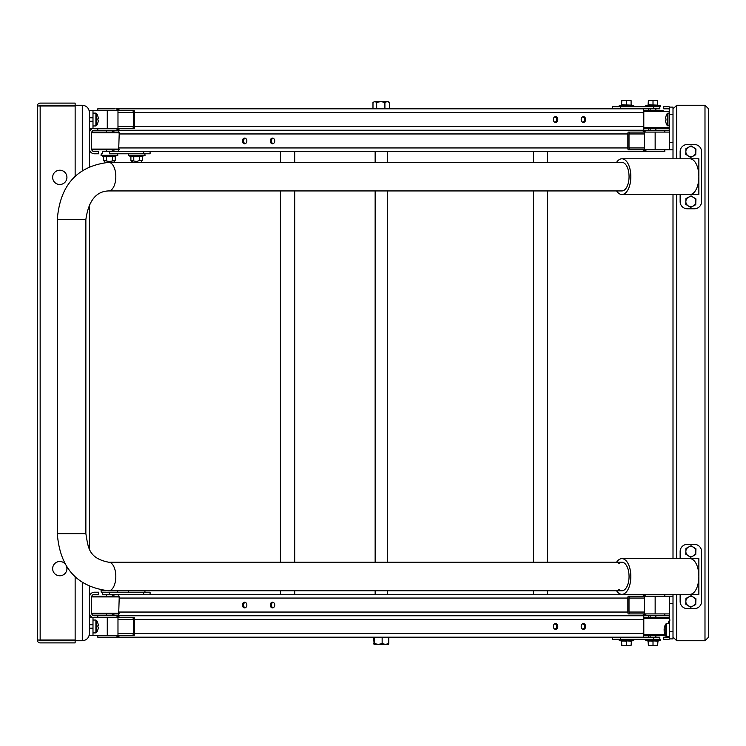 <?xml version="1.0" encoding="UTF-8"?>
<svg xmlns="http://www.w3.org/2000/svg" width="746" height="746" viewBox="0 0 746 746"><rect width="100%" height="100%" fill="white"/><g stroke="black" fill="none" stroke-linecap="round" stroke-linejoin="round"><path stroke-width="1.12" d="M704.989 640.749L708.7 637.037L708.7 633.615L708.7 637.037L704.989 640.749L676.715 640.749L704.989 640.749L704.989 105.251L676.715 105.251L673.004 108.963L673.004 158.795M673.004 594.338L673.004 637.037L676.715 640.749L673.004 637.037L673.004 638.893L669.432 638.893L669.432 631.759L673.004 631.759M708.7 108.963L708.7 112.385L708.7 108.963L704.989 105.251L708.7 108.963L708.7 637.037M708.7 623.041L708.7 619.329M708.7 126.671L708.7 122.959M673.004 194.501L673.004 558.642M673.004 149.806L669.432 149.806L669.432 107.107L673.004 107.107L673.004 108.963L676.715 105.251L704.989 105.251M618.807 589.34A14.277 7.143 -90 0 0 621.912 590.776A14.277 7.143 -90 0 0 629.055 576.49A14.277 7.143 -90 0 0 621.912 562.214A14.277 7.143 -90 0 0 618.807 563.64M616.56 590.776A17.848 8.924 -90 0 0 621.912 594.338A17.848 8.924 -90 0 0 630.836 576.49A17.848 8.924 -90 0 0 621.912 558.642A17.848 8.924 -90 0 0 616.56 562.214M698.862 576.49A17.848 8.924 -90 0 0 689.929 558.642L698.862 558.642L698.862 594.338L689.929 594.338A17.848 8.924 -90 0 0 698.862 576.49M680.138 594.338L680.138 601.481A7.143 7.143 0 0 0 687.28 608.624L694.423 608.624A7.143 7.143 0 0 0 701.557 601.481L701.557 551.499A7.143 7.143 0 0 0 694.423 544.366L687.28 544.366A7.143 7.143 0 0 0 680.138 551.499L680.138 558.642M621.912 590.776L108.683 590.776C77.099 587.018 59.969 567.976 57.302 533.651L57.302 219.492C59.969 185.157 77.099 166.116 108.683 162.367A14.277 7.143 90 0 1 115.826 176.653A14.277 7.143 90 0 1 108.683 190.929L621.912 190.929A14.277 7.143 -90 0 0 629.055 176.653A14.277 7.143 -90 0 0 621.912 162.367L105.167 162.367L103.647 160.558L109.41 161.472L115.182 160.558L114.53 161.183M616.56 190.929A17.848 8.924 -90 0 0 621.912 194.501A17.848 8.924 -90 0 0 630.836 176.653A17.848 8.924 -90 0 0 621.912 158.795A17.848 8.924 -90 0 0 616.56 162.367M698.862 176.653A17.848 8.924 -90 0 0 689.929 158.795L698.862 158.795L698.862 194.501L689.929 194.501A17.848 8.924 -90 0 0 698.862 176.653M680.138 194.501L680.138 201.634A7.143 7.143 0 0 0 687.28 208.777L694.423 208.777A7.143 7.143 0 0 0 701.557 201.634L701.557 151.662A7.143 7.143 0 0 0 694.423 144.519L687.28 144.519A7.143 7.143 0 0 0 680.138 151.662L680.138 158.795M108.683 590.776A14.277 7.143 -90 0 0 115.826 576.49A14.277 7.143 -90 0 0 108.683 562.214L621.912 562.214M685.854 551.499A4.998 4.998 0 0 0 688.194 555.733L690.637 557.271L695.738 554.567L695.953 548.804L691.066 545.736L685.966 548.431L685.751 554.194L688.194 555.733A4.998 4.998 0 0 0 695.841 551.686A4.998 4.998 0 0 0 688.511 547.079A4.998 4.998 0 0 0 685.854 551.499M685.854 601.481A4.998 4.998 0 0 0 688.194 605.715L690.637 607.253L695.738 604.549L695.953 598.786L691.066 595.718L685.966 598.413L685.751 604.176L688.194 605.715A4.998 4.998 0 0 0 695.841 601.668A4.998 4.998 0 0 0 688.511 597.061A4.998 4.998 0 0 0 685.854 601.481M685.854 151.662A4.998 4.998 0 0 0 688.194 155.886L690.637 157.425L695.738 154.73L695.953 148.958L691.066 145.89L685.966 148.585L685.751 154.357L688.194 155.886A4.998 4.998 0 0 0 695.841 151.848A4.998 4.998 0 0 0 688.511 147.242A4.998 4.998 0 0 0 685.854 151.662M685.854 201.634A4.998 4.998 0 0 0 688.194 205.868L690.637 207.407L695.738 204.712L695.953 198.94L691.066 195.872L685.966 198.567L685.751 204.339L688.194 205.868A4.998 4.998 0 0 0 695.841 201.821A4.998 4.998 0 0 0 688.511 197.224A4.998 4.998 0 0 0 685.854 201.634M59.792 170.219A7.143 7.143 0 0 0 52.649 177.361A7.143 7.143 0 0 0 59.792 184.504A7.143 7.143 0 0 0 66.926 177.361A7.143 7.143 0 0 0 59.792 170.219M64.995 563.752A7.143 7.143 0 0 0 52.649 568.638A7.143 7.143 0 0 0 59.792 575.781A7.143 7.143 0 0 0 66.581 566.419M75.141 576.956L75.141 640.04L37.3 640.04L37.3 105.96L75.141 105.96L75.141 176.187M37.3 105.96A2.853 2.853 0 0 1 40.153 103.107L75.141 103.107L75.141 105.251L40.153 105.251A0.718 0.718 0 0 0 39.445 105.96M39.445 640.04A0.718 0.718 0 0 0 40.153 640.749L75.141 640.749L75.141 642.893L40.153 642.893A2.853 2.853 0 0 1 37.3 640.04M46.578 640.749L43.473 640.04L46.578 640.749L82.284 640.749L46.578 640.749L46.578 640.04M89.427 633.615C88.97 637.914 86.592 640.301 82.284 640.749C86.592 640.301 88.97 637.914 89.427 633.615L89.427 586.617M46.578 105.251L82.284 105.251C86.592 105.699 88.97 108.086 89.427 112.385C88.97 108.086 86.592 105.699 82.284 105.251L46.578 105.251L43.473 105.96L46.578 105.251L46.578 105.96M89.427 112.385L89.427 166.517M89.427 204.273L89.427 548.87M92.989 110.678L92.989 117.812L89.427 117.812L89.427 110.678L107.275 110.678L107.275 128.377L89.427 128.377M92.989 117.812L92.989 128.377M96.635 113.513L96.635 125.552A11.423 11.423 0 0 0 97.866 122.801L97.857 122.764A11.423 11.377 62.3 0 0 98.313 120.209L98.304 120.209M97.866 119.528A10.696 8.504 -93 0 1 97.866 120.022L98.313 120.153A11.423 11.377 117.7 0 1 97.857 122.764M97.857 120.022A10.696 8.504 -87 0 0 97.857 118.782L97.857 118.884M97.866 116.264L97.866 116.255A11.423 11.377 117.7 0 1 98.313 118.847M89.427 617.623L107.275 617.623L107.275 635.322L89.427 635.322L89.427 628.188L92.989 628.188L92.989 635.322M92.989 617.623L92.989 628.188M97.866 626.472A10.696 8.504 -93 0 1 97.866 626.966A10.696 8.504 -87 0 0 97.857 625.726L98.313 625.791A11.423 11.377 117.7 0 0 97.857 623.19L97.866 623.199A11.423 11.423 0 0 0 96.635 620.448L96.635 632.496A11.423 11.423 0 0 0 97.866 629.745L97.866 629.736A11.423 11.377 62.3 0 0 98.313 627.153L98.304 627.153M97.866 629.736L97.857 629.708A11.423 11.377 117.7 0 0 98.313 627.097L97.857 626.966M590.785 594.338L596.492 594.338M246.861 605.053A2.853 2.229 -90 0 0 244.623 602.199A2.853 2.229 -90 0 0 242.394 605.053A2.853 2.229 -90 0 0 244.623 607.906A2.853 2.229 -90 0 0 246.861 605.053M245.21 607.813A2.853 2.229 90 0 1 243.56 605.053A2.853 2.229 90 0 1 245.21 602.292M274.733 605.053A2.853 2.229 -90 0 0 272.504 602.199A2.853 2.229 -90 0 0 270.266 605.053A2.853 2.229 -90 0 0 272.504 607.906A2.853 2.229 -90 0 0 274.733 605.053M273.083 607.813A2.853 2.229 90 0 1 271.432 605.053A2.853 2.229 90 0 1 273.083 602.292M689.929 594.338L118.623 594.338L119.201 598.059L118.623 615.758L664.807 615.758L664.807 613.902L628.16 613.902A3.711 2.322 -90 0 1 627.852 612.046L627.852 598.059A3.711 2.322 -90 0 1 628.16 596.194L642.567 596.194L647.136 594.338M648.013 615.758L642.567 613.902M664.807 615.758L655.147 615.758M113.709 596.194L114.213 594.338M114.213 615.758L113.709 613.902M630.165 613.902A1.856 1.156 -90 0 1 629.009 612.046L629.009 598.059A1.856 1.156 -90 0 1 630.165 596.194M116.908 596.194L118.623 596.194M642.567 596.194L664.807 596.194L664.807 594.338M246.861 140.947A2.853 2.229 -90 0 0 244.623 138.094A2.853 2.229 -90 0 0 242.394 140.947A2.853 2.229 -90 0 0 244.623 143.801A2.853 2.229 -90 0 0 246.861 140.947M245.21 143.708A2.853 2.229 90 0 1 243.56 140.947A2.853 2.229 90 0 1 245.21 138.187M274.733 140.947A2.853 2.229 -90 0 0 272.504 138.094A2.853 2.229 -90 0 0 270.266 140.947A2.853 2.229 -90 0 0 272.504 143.801A2.853 2.229 -90 0 0 274.733 140.947M273.083 143.708A2.853 2.229 90 0 1 271.432 140.947A2.853 2.229 90 0 1 273.083 138.187M648.013 130.242L118.623 130.242L119.201 133.954L118.623 151.662L664.807 151.662L664.807 149.806L628.16 149.806A3.711 2.322 -90 0 1 627.852 147.941L627.852 133.954A3.711 2.322 -90 0 1 628.16 132.098L642.567 132.098L647.136 130.242L664.807 130.242L664.807 132.098L642.567 132.098M648.013 151.662L642.567 149.806M664.807 151.662L655.147 151.662M113.709 132.098L114.213 130.242M114.213 151.662L113.709 149.806M630.165 149.806A1.856 1.156 -90 0 1 629.009 147.941L629.009 133.954A1.856 1.156 -90 0 1 630.165 132.098M118.623 132.098L114.213 132.098L118.623 132.098M663.716 615.758L667.959 615.758A2.9 2.9 0 0 1 669.432 616.159M669.432 636.786A2.9 2.9 0 0 1 667.959 637.187L663.716 637.187L663.716 639.322L667.959 639.322A5.035 5.035 0 0 0 669.992 638.893M669.992 107.107A5.035 5.035 0 0 0 667.959 106.678L663.716 106.678L663.716 108.813L667.959 108.813A2.9 2.9 0 0 1 669.432 109.214M669.432 129.841A2.9 2.9 0 0 1 667.959 130.242L663.716 130.242M669.432 125.953L667.222 125.552L667.222 113.504A11.423 11.423 0 0 0 665.982 116.255L665.982 116.255M665.992 118.912A10.696 8.514 90 0 0 665.992 120.143A10.696 8.514 90 0 1 665.992 118.912L665.544 118.875A11.423 11.386 -90 0 1 665.992 116.264M667.222 125.552A11.423 11.423 0 0 1 665.982 122.801L665.982 122.801A11.423 11.386 -90 0 1 665.544 120.181L665.992 120.143M669.358 623.619L669.358 620.448A11.423 11.423 0 0 0 668.127 623.199L668.127 623.199A11.423 11.386 -90 0 0 668.024 623.619M89.427 597.238A5.035 5.035 0 0 1 94.462 592.203L98.705 592.203L98.705 594.338L94.462 594.338A2.9 2.9 0 0 0 91.562 597.238L91.562 612.867A2.9 2.9 0 0 0 94.462 615.758L98.705 615.758M89.427 612.867A5.035 5.035 0 0 0 92.784 617.623M98.705 130.242L94.462 130.242A2.9 2.9 0 0 0 91.562 133.133L91.562 148.762A2.9 2.9 0 0 0 94.462 151.662L98.705 151.662L98.705 153.797L94.462 153.797A5.035 5.035 0 0 1 89.427 148.762M92.784 128.377A5.035 5.035 0 0 0 89.427 133.133M643.294 617.623L669.432 617.623M665.367 635.322L643.798 635.322L643.798 617.623M554.977 623.712A2.853 2.229 -90 0 1 556.628 626.472A2.853 2.229 -90 0 1 554.977 629.232M557.784 626.472A2.853 2.229 -90 0 1 555.556 629.326A2.853 2.229 -90 0 1 553.327 626.472A2.853 2.229 -90 0 1 555.556 623.619A2.853 2.229 -90 0 1 557.784 626.472M582.85 623.712A2.853 2.229 -90 0 1 584.5 626.472A2.853 2.229 -90 0 1 582.85 629.232M585.657 626.472A2.853 2.229 -90 0 1 583.428 629.326A2.853 2.229 -90 0 1 581.199 626.472A2.853 2.229 -90 0 1 583.428 623.619A2.853 2.229 -90 0 1 585.657 626.472M97.829 637.187L107.275 637.187M114.408 637.187L659.828 637.187L659.828 639.322L653.636 639.322L653.636 637.187M648.712 635.322L648.209 637.187L643.798 637.187L643.22 633.466L643.798 615.758L596.492 615.758M120.843 617.623L115.789 615.758L97.791 615.758L97.791 617.623L134.261 617.623A3.711 2.322 90 0 1 134.569 619.478L134.569 633.466A3.711 2.322 90 0 1 134.261 635.322L120.843 635.322L115.789 637.187L643.798 637.187M115.789 637.187L97.791 637.187L97.791 635.322L120.843 635.322M115.789 615.758L590.785 615.758M648.209 615.758L648.712 617.623M132.247 617.623A1.856 1.156 90 0 1 133.413 619.478L133.413 633.466A1.856 1.156 90 0 1 132.247 635.322M620.448 637.187L620.448 639.322L612.559 639.322L612.559 637.187M620.448 639.322L653.636 639.322M657.45 110.678L660.508 110.678M663.175 110.678L643.294 110.678L663.175 110.678M655.865 130.242L655.865 128.377L669.432 128.377L643.798 128.377L643.798 110.678M654.699 128.377L648.209 128.377M654.699 110.678L650.148 110.678L650.148 108.813M554.977 116.768A2.853 2.229 -90 0 1 556.628 119.528A2.853 2.229 -90 0 1 554.977 122.288M557.784 119.528A2.853 2.229 -90 0 1 555.556 122.381A2.853 2.229 -90 0 1 553.327 119.528A2.853 2.229 -90 0 1 555.556 116.674A2.853 2.229 -90 0 1 557.784 119.528M582.85 116.768A2.853 2.229 -90 0 1 584.5 119.528A2.853 2.229 -90 0 1 582.85 122.288M585.657 119.528A2.853 2.229 -90 0 1 583.428 122.381A2.853 2.229 -90 0 1 581.199 119.528A2.853 2.229 -90 0 1 583.428 116.674A2.853 2.229 -90 0 1 585.657 119.528M114.408 108.813L97.791 108.813L97.791 110.678L134.261 110.678A3.711 2.322 90 0 1 134.569 112.534L643.22 112.534L643.798 108.813L115.789 108.813L120.843 110.678M134.569 112.534L134.569 126.522A3.711 2.322 90 0 1 134.261 128.377L120.843 128.377L115.789 130.242L590.785 130.242M596.492 130.242L643.798 130.242L643.22 112.534M115.789 130.242L97.791 130.242L97.791 128.377L120.843 128.377M648.712 110.678L648.209 108.813L643.798 108.813M97.829 108.813L107.275 108.813M648.712 128.377L648.209 130.242M132.247 110.678A1.856 1.156 90 0 1 133.413 112.534L133.413 126.522A1.856 1.156 90 0 1 132.247 128.377M669.432 613.902L655.147 613.902L655.147 596.194L673.004 596.194M673.004 603.337L669.432 603.337L669.432 631.759M669.432 603.337L669.432 596.194M669.432 636.469L665.786 636.058L665.786 624.02A11.423 11.423 0 0 0 664.555 626.771L664.555 626.771A11.423 11.386 -90 0 0 664.108 629.391L664.565 629.419A10.696 8.514 90 0 0 664.565 630.659A10.696 8.514 90 0 1 664.565 629.419M669.432 623.619L666.514 623.619L666.514 636.469L665.786 636.058A11.423 11.423 0 0 1 664.555 633.317L664.555 633.317A11.423 11.386 -90 0 1 664.108 630.696L664.565 630.659M669.432 149.806L655.147 149.806L655.147 132.098L669.432 132.098M612.559 108.813L612.559 106.678L660.005 106.678A0.504 0.504 90 0 0 660.173 105.708L657.953 105.177L657.646 104.487M620.448 106.678L620.448 108.813L653.636 108.813L653.636 106.678M653.636 108.813L659.828 108.813L659.828 106.678M92.635 596.194L119.118 596.194L112.273 596.194L112.273 594.338M106.557 594.338L106.557 596.194L93.063 596.194M119.118 613.902L92.635 613.902M143.68 592.203L109.615 592.203L109.615 594.338L143.68 594.338L143.68 592.203L150.086 592.203L150.086 594.338M109.615 594.338L102.706 594.338L102.706 592.203L101.26 592.203L109.41 592.203M109.615 592.203L102.706 592.203M92.635 132.098L119.118 132.098M93.409 149.806L119.118 149.806M143.68 153.797L143.68 151.662L150.086 151.662L150.086 153.797L109.41 153.797M143.68 151.662L109.615 151.662L109.615 153.797M109.615 151.662L102.706 151.662L102.706 153.797M387.277 162.367L387.277 151.662L375.145 151.662L375.145 162.367M653.011 640.823L657.646 641.271L660.173 640.292L645.84 640.292L648.087 641.112L657.953 640.823L657.646 645.337L648.367 645.747L657.646 645.337M646.008 639.322A0.504 0.504 90 0 0 645.84 640.292M660.005 639.322A0.504 0.504 -90 0 1 660.173 640.292M650.148 615.758L650.148 617.623M650.148 635.322L650.148 637.187M655.865 615.758L655.865 617.623M655.865 635.322L655.865 637.187M653.011 645.337L653.011 641.271L648.069 640.823L648.367 641.513M648.069 640.823L648.367 645.337M106.557 613.902L106.557 615.758M112.273 613.902L112.273 615.758M648.367 104.487L648.069 105.177L645.84 105.708L660.173 105.708M646.008 106.678A0.504 0.504 -90 0 1 645.84 105.708M650.148 130.242L650.148 128.377M655.865 110.678L655.865 108.813M648.367 100.253L657.646 100.663L648.367 100.253M648.367 104.729L657.953 105.177L648.069 105.177L648.367 100.663M653.011 105.177L653.011 100.663M657.646 104.729L657.646 100.663M106.557 151.662L106.557 149.806M106.557 132.098L106.557 130.242M112.273 151.662L112.273 149.806M112.273 132.098L112.273 130.242M631.097 104.487L631.405 105.177L633.624 105.708A0.504 0.504 90 0 1 633.457 106.678M621.819 104.487L621.521 105.177L619.292 105.708L633.624 105.708M619.46 106.678A0.504 0.504 -90 0 1 619.292 105.708M621.819 100.253L631.097 100.663L621.819 100.253M621.819 104.729L631.405 105.177L621.521 105.177L621.819 100.663M626.463 105.177L626.463 100.663M631.097 104.729L631.097 100.663M626.463 640.823L631.097 641.271L633.624 640.292L619.292 640.292L621.539 641.112L631.405 640.823L631.097 645.337L621.819 645.747L631.097 645.337M619.46 639.322A0.504 0.504 90 0 0 619.292 640.292M633.457 639.322A0.504 0.504 -90 0 1 633.624 640.292M626.463 645.337L626.463 641.271L621.521 640.823L621.819 641.513M621.521 640.823L621.819 645.337M139.549 160.558L142.439 160.558L142.439 156.735L139.549 156.735L139.549 160.558L136.667 161.472L130.895 160.558L130.895 156.735L133.776 156.735L133.776 160.558M132.35 161.472L131.585 161.211M140.024 156.156L139.549 156.735L133.776 156.735L133.525 156.073L130.382 156.073L142.952 156.073L145.078 155.299L128.247 155.299L128.517 153.797M140.91 162.367L141.787 161.183M142.439 156.735L142.952 156.073M128.247 155.299L130.895 156.735M113.662 162.367L115.182 160.558L115.182 156.735L106.529 156.735L106.277 156.073L103.134 156.073L115.695 156.073L117.831 155.299L100.999 155.299L101.26 153.797M106.529 160.558L106.529 156.735L103.647 156.735L103.647 160.558M112.553 156.073L112.301 160.558M113.83 156.38L112.786 156.166M115.182 156.735L115.695 156.073M100.999 155.299L103.647 156.735M388.769 637.187L388.769 643.686L385.458 644.32L382.148 643.686L378.362 644.32L374.585 643.686L374.119 644.32L373.653 637.187M382.148 637.187L382.148 643.686M388.302 644.32L388.769 643.686L388.396 644.292M374.585 637.187L374.585 643.686M374.026 644.292L373.653 643.686M374.119 644.32L388.349 644.32M384.908 102.314L384.908 108.813L376.674 108.813L376.674 102.314L380.796 101.68L384.908 102.314L387.174 101.68L389.44 102.314L388.349 101.68L374.828 101.68L376.674 102.314M372.981 102.314L374.828 101.68L372.981 102.314L372.981 108.813M389.44 108.813L389.44 102.314M676.715 105.251L676.715 158.795M676.715 194.501L676.715 558.642M676.715 594.338L676.715 640.749M57.302 533.651L85.865 533.651L85.865 219.492C88.56 200.777 96.169 191.256 108.683 190.929M57.302 219.492L85.865 219.492M40.153 640.04L40.153 105.96M82.284 105.251L82.284 170.461M82.284 582.682L82.284 640.749M89.427 121.244L92.989 121.244M92.989 113.103L95.908 113.103L95.908 125.953L96.635 125.552M92.989 624.756L89.427 624.756M92.989 620.047L95.908 620.047L95.908 632.897L96.635 632.496M119.201 612.046L627.852 612.046M119.201 598.059L627.852 598.059M629.009 612.046L644.441 612.046M629.009 598.059L644.441 598.059M119.201 147.941L627.852 147.941M119.201 133.954L627.852 133.954M629.009 147.941L644.441 147.941M629.009 133.954L644.441 133.954M667.95 125.953L667.95 113.103L667.222 113.504M669.432 618.331L643.574 618.331M643.574 634.613L665.031 634.613M134.569 633.466L643.22 633.466M134.569 619.478L643.22 619.478M117.98 633.466L133.413 633.466M117.98 619.478L133.413 619.478M669.432 111.387L643.574 111.387M643.574 127.669L669.432 127.669M134.569 126.522L643.22 126.522M117.98 126.522L133.413 126.522M117.98 112.534L133.413 112.534M673.004 114.241L669.432 114.241M669.432 142.663L673.004 142.663M119.173 596.912L91.581 596.912L92.28 596.194M92.28 613.902L91.562 613.193L119.173 613.193M119.173 132.807L91.581 132.807L92.28 132.098M92.28 149.806L91.562 149.088L119.173 149.088M102.09 590.3L100.999 590.701L106.109 590.701M621.912 558.642L689.929 558.642M621.912 158.795L689.929 158.795M621.912 194.501L689.929 194.501M108.683 562.214C88.215 558.204 88.224 547.154 85.865 533.651M117.98 110.678L117.98 128.377M92.989 125.953L95.908 125.953M97.866 116.255A11.423 11.423 0 0 0 96.635 113.504L95.908 113.103M117.98 617.623L117.98 635.322M92.989 632.897L95.908 632.897M95.908 620.047L96.635 620.448M669.432 113.103L667.95 113.103M670.085 620.047L669.358 620.448M644.441 596.194L644.441 613.902M666.514 623.619L665.786 624.02L666.514 623.619M644.441 149.806L644.441 132.098M533.353 594.338L533.353 590.776M533.353 562.214L533.353 190.929M533.353 162.367L533.353 151.662M547.639 594.338L547.639 590.776M547.639 562.214L547.639 190.929M547.639 162.367L547.639 151.662M294.707 151.662L294.707 162.367M294.707 190.929L294.707 562.214M294.707 590.776L294.707 594.338M280.421 151.662L280.421 162.367M280.421 190.929L280.421 562.214M280.421 590.776L280.421 594.338M375.145 594.338L375.145 590.776M375.145 562.214L375.145 190.929M387.277 594.338L387.277 590.776M387.277 562.214L387.277 190.929M132.415 162.367L130.895 160.558M145.078 155.299L144.817 153.797M117.831 155.299L117.57 153.797M117.831 590.701L117.57 592.203M100.999 590.701L101.26 592.203M145.078 590.701L144.817 592.203M128.247 590.701L128.517 592.203"/></g></svg>
